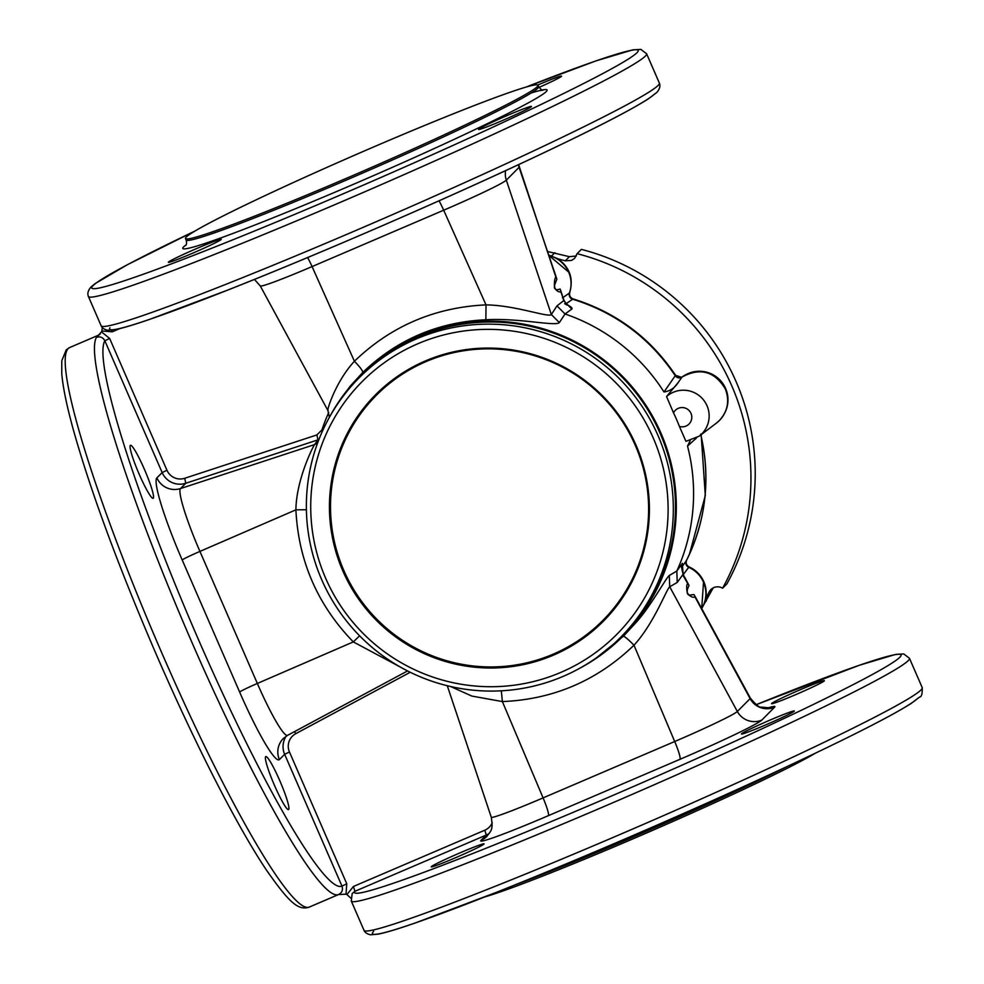 <?xml version="1.0" encoding="UTF-8"?>
<svg xmlns="http://www.w3.org/2000/svg" width="984" height="984" viewBox="0 0 984 984"><rect width="100%" height="100%" fill="white"/><g stroke="black" fill="none" stroke-linecap="round" stroke-linejoin="round"><path stroke-width="1.48" d="M185.484 238.534A192.212 8.991 -23.5 0 1 186.271 237.046A192.212 8.991 156.5 0 1 368.496 149.174A192.212 8.991 156.5 0 1 538.027 85.239A192.212 8.991 156.5 0 1 537.239 86.727A192.212 8.991 -23.5 0 1 355.027 174.598A192.212 8.991 -23.5 0 1 185.484 238.534L186.124 239.998A192.212 8.991 156.5 0 0 355.667 176.075A192.212 8.991 156.5 0 0 537.879 88.203A192.212 8.991 156.5 0 0 538.666 86.715C540.979 89.483 542.455 90.614 543.106 90.11L539.773 90.663M328.705 418.581A185.066 183.602 44.8 0 1 336.762 404.781A185.066 183.602 44.8 0 1 506.563 321.842A185.066 183.602 44.8 0 1 660.941 433.108A185.066 183.602 44.8 0 1 593.709 659.993A185.066 183.602 44.8 0 1 579.957 668.148M593.709 659.993L623.438 636.193L636.697 621.802C651.666 604.889 665.098 579.219 669.304 575.468L676.82 571.064L677.226 582.442L669.723 586.784C666.488 589.133 654.077 623.315 633.991 645.209C628.284 639.465 624.766 636.464 623.438 636.193M690.227 440.574L687.521 446.084A189.014 187.513 44.8 0 1 676.82 571.064L682.404 563.328L681.912 565.837M492.258 822.784A14.416 14.305 44.8 0 1 484.804 830.201L353.441 886.473L354.929 891.295L352.198 893.534L351.263 901A304.339 14.243 -23.5 0 0 619.711 799.771A304.339 14.243 -23.5 0 0 908.22 660.633A304.339 14.243 156.5 0 0 909.462 658.284L922.229 687.631A304.339 14.243 156.5 0 1 920.975 689.981A304.339 14.243 -23.5 0 1 632.466 829.118A304.339 14.243 -23.5 0 1 364.018 930.335C364.892 932.512 367.069 934 370.55 934.8L378.151 934.16C385.802 932.635 398.053 928.957 414.891 923.103L496.071 892.463C585.812 856.892 711.137 802.477 799.684 760.62C855.686 734.187 892.857 715.122 911.184 703.425L919.671 697.004C921.541 696.955 922.389 693.831 922.229 687.631M666.562 396.527A25.695 25.498 44.8 0 1 707.016 405.752A25.695 25.498 44.8 0 1 699.144 436.219L685.934 441.336L679.403 426.416A189.322 187.821 44.8 0 0 676.598 419.59A189.322 187.821 44.8 0 0 673.511 412.862L666.562 396.527L678.148 382.579C674.741 387.979 670.03 391.115 663.991 391.989L675.233 375.74A185.988 184.512 -135.2 0 0 572.651 299.222C569.785 297.906 568.727 295.84 569.453 293.035L562.467 297.906M321.67 579.638A184.205 182.741 44.8 0 1 359.148 377.794A184.205 182.741 44.8 0 1 658.025 435.58A184.205 182.741 44.8 0 1 620.535 637.423A184.205 182.741 44.8 0 1 321.67 579.638M359.148 377.794L361.276 375.654A184.205 182.741 44.8 0 1 660.153 433.44A184.205 182.741 44.8 0 1 622.663 635.283L620.535 637.423M325.63 578.186A179.408 177.981 44.8 0 1 417.966 343.699A179.408 177.981 44.8 0 1 653.204 437.892A179.408 177.981 44.8 0 1 560.88 672.38A179.408 177.981 44.8 0 1 325.63 578.186M342.789 570.843A160.613 159.334 -135.2 0 0 553.389 655.172A160.613 159.334 -135.2 0 0 636.045 445.235A160.613 159.334 -135.2 0 0 425.445 360.907A160.613 159.334 -135.2 0 0 342.789 570.843M343.773 570.339A159.679 158.424 -135.2 0 0 553.168 654.176A159.679 158.424 -135.2 0 0 635.344 445.457A159.679 158.424 -135.2 0 0 425.961 361.62A159.679 158.424 -135.2 0 0 343.773 570.339M168.461 262.076A28.831 1.353 -23.5 0 0 168.35 262.31A28.831 1.353 -23.5 0 0 193.774 252.716A28.831 1.353 -23.5 0 0 221.117 239.53A28.831 1.353 -23.5 0 0 221.228 239.309A28.831 1.353 -23.5 0 0 195.804 248.903A28.831 1.353 -23.5 0 0 168.461 262.076M478.691 129.224A28.831 1.353 -23.5 0 0 478.568 129.445A28.831 1.353 -23.5 0 0 503.993 119.851A28.831 1.353 -23.5 0 0 531.335 106.678A28.831 1.353 -23.5 0 0 531.446 106.444A28.831 1.353 -23.5 0 0 506.022 116.038A28.831 1.353 -23.5 0 0 478.691 129.224M539.023 87.391A28.831 1.353 -23.5 0 0 561.433 76.371A28.831 1.353 -23.5 0 0 561.544 76.149A28.831 1.353 -23.5 0 0 537.805 85.005M288.644 809.488A28.831 3.358 -113.2 0 1 288.509 809.586A28.831 3.358 -113.2 0 1 274.327 785.023A28.831 3.358 -113.2 0 1 265.668 756.671A28.831 3.358 -113.2 0 1 265.803 756.573A28.831 3.358 -113.2 0 1 279.985 781.136A28.831 3.358 -113.2 0 1 288.644 809.488M153.295 498.224A28.831 3.358 -113.2 0 1 153.16 498.31A28.831 3.358 -113.2 0 1 138.99 473.759A28.831 3.358 -113.2 0 1 130.331 445.395A28.831 3.358 -113.2 0 1 130.466 445.309A28.831 3.358 -113.2 0 1 144.636 469.86A28.831 3.358 -113.2 0 1 153.295 498.224M824.297 680.916A28.831 1.353 156.5 0 1 796.966 694.089A28.831 1.353 156.5 0 1 771.53 703.683A28.831 1.353 156.5 0 1 771.653 703.462A28.831 1.353 156.5 0 1 798.983 690.276A28.831 1.353 156.5 0 1 824.408 680.694A28.831 1.353 156.5 0 1 824.297 680.916M794.199 711.211A28.831 1.353 156.5 0 1 766.856 724.396A28.831 1.353 156.5 0 1 741.432 733.99A28.831 1.353 156.5 0 1 741.542 733.769A28.831 1.353 156.5 0 1 768.885 720.583A28.831 1.353 156.5 0 1 794.309 710.989A28.831 1.353 156.5 0 1 794.199 711.211M483.98 844.075A28.831 1.353 156.5 0 1 456.637 857.261A28.831 1.353 156.5 0 1 431.213 866.855A28.831 1.353 156.5 0 1 431.324 866.621A28.831 1.353 156.5 0 1 458.667 853.448A28.831 1.353 156.5 0 1 484.091 843.854A28.831 1.353 156.5 0 1 483.98 844.075M688.837 567.313L689.181 566.968A28.474 28.253 44.8 0 1 703.486 605.135M687.164 374.043A28.474 28.253 44.8 0 1 725.282 411.902M705.639 598.592L709.206 591.851A9.606 9.533 44.8 0 1 722.527 588.174L722.6 588.211A230.662 228.829 -135.2 0 0 577.128 253.663L574.582 258.374L571.593 260.416L565.271 260.834L569.392 256.689L547.67 251.535M577.128 253.663L581.384 249.37A230.662 228.829 44.8 0 1 726.856 583.93L722.6 588.211M713.24 587.866L703.24 605.689M576.304 255.988L569.392 256.689M689.181 566.968C686.389 565.357 685.553 563.057 686.672 560.044M681.604 377.303L675.565 375.322C650.35 337.832 616.205 312.358 573.131 298.915C570.167 297.672 569.047 295.495 569.773 292.359C573.635 278.46 569.662 267.267 557.891 258.78L565.271 260.834M689.452 554.263L705.307 495.53L701.174 434.682M557.891 258.78L548.875 255.102M815.551 753.104A192.212 8.991 156.5 0 1 652.454 830.434A192.212 8.991 156.5 0 1 484.657 896.977M306.393 509.749L295.901 509.835C296.282 480.106 312.531 447.486 314.572 444.583L180.552 488.544L185.804 483.255L184.697 478.286A14.416 14.305 44.8 0 1 166.96 470.266L109.654 338.459L104.833 340.759A297.931 34.76 66.8 0 0 198.141 638.862A297.931 34.76 66.8 0 0 341.965 886.104C343.182 889.819 342.088 892.611 338.693 894.481A304.339 35.51 -113.2 0 1 338.508 894.567L346.011 894.185L346.774 883.804L289.456 751.985L284.647 754.298A19.225 19.065 44.8 0 1 286.172 736.18M359.615 635.812L353.317 641.9L257.341 683.462A62.533 7.294 66.8 0 0 287.574 735.343L283.306 738.517A19.225 19.065 -135.2 0 0 279.394 759.574L284.647 754.298L341.965 886.104L346.774 883.804M350.673 897.998L346.922 894.554A9.975 9.902 -135.2 0 0 346.011 894.185M111.524 330.206L112.262 331.817L119.691 328.631M318.914 439.553L185.804 483.255A19.225 19.065 44.8 0 1 162.151 472.578L104.833 340.759C102.951 337.327 100.159 336.196 96.444 337.364L101.512 331.879A9.975 9.902 -135.2 0 0 101.869 330.968L102.287 327.586M317.549 443.144L314.572 444.583L317.98 439.897L316.885 434.928L321.916 429.947A193.479 191.954 44.8 0 1 328.754 412.481M100.257 333.933L96.469 337.008M687.521 446.084L696.463 438.003M678.148 382.579L682.047 377.02C679.292 378.483 677.017 378.053 675.233 375.74L675.135 375.753M681.691 567.214L686.365 560.732A185.988 184.512 -135.2 0 0 700.817 434.94M682.957 575.013L688.714 567.301C686.045 565.615 685.27 563.426 686.365 560.732L686.254 560.474M556.981 305.876L564.016 300.391L560.708 291.51C559.281 292.555 557.202 291.399 554.472 288.041C554.164 282.322 554.619 278.632 555.837 276.984L519.355 166.85A62.533 2.927 156.5 0 1 519.085 167.317L506.317 180.17L551.347 314.548L559.342 322.592C555.64 326.651 519.134 317.807 485.862 319.763L486.01 304.88C515.751 305.298 548.469 317.857 551.347 314.548L556.981 305.876L565.037 313.982L571.839 309.05C572.75 308.14 570.708 306.442 565.714 303.958L572.688 299.21C570.043 298.472 568.973 296.405 569.478 292.998C571.852 285.95 571.593 278.976 568.703 272.101L549.01 255.532M399.996 666.857L353.317 641.9C317.586 605.062 298.447 561.04 295.901 509.835L199.924 551.409A19.225 0.898 -23.5 0 0 182.2 559.97L239.629 692.035A81.684 9.533 66.8 0 0 279.394 759.574M696.463 598.887L693.978 594.557L689.403 595.148C684.901 592.036 688.603 587.239 689.021 585.418L684.876 577.559M697.656 601.076L693.978 594.557M696.438 598.85L750.361 698.136A62.533 2.927 -23.5 0 1 750.115 698.628L694.925 596.857C693.449 597.928 690.965 596.944 687.472 593.918C686.401 588.518 686.438 585.013 687.619 583.377L689.021 585.418M682.404 563.328L683.117 575.566L687.619 583.377L683.179 574.422C681.506 568.002 681.125 564.988 682.035 565.382L681.383 567.042M501.323 690.805L502.381 701.58L471.791 696.057L450.66 686.537M571.839 309.05L563.869 300.944L560.167 289.075C558.924 288.976 554.509 292.162 554.582 285.089L556.87 279.222L554.066 270.637M562.258 295.114L560.167 289.075M518.408 164.709A19.225 19.065 44.8 0 0 519.085 167.317L556.87 279.222M564.656 303.712L567.067 305.065L564.004 300.329M559.342 322.592L565.037 313.982A189.014 187.513 -135.2 0 1 663.991 391.989M485.862 319.763C437.966 322.039 396.933 339.615 362.752 372.493C362.838 370.796 360.058 367.044 354.4 361.251L312.076 266.578A62.533 2.927 156.5 0 1 260.268 285.938L254.425 279.419M328.139 410.143C326.073 413.145 334.511 382.948 354.4 361.251C390.956 326.098 434.83 307.303 486.01 304.88L443.686 210.207A19.225 2.239 66.8 0 0 439.036 200.81M336.762 404.781L350.107 386.257L362.752 372.493M688.751 567.399L688.714 567.301A28.745 28.524 44.8 0 1 701.703 608.53L703.523 582.159C700.46 575.357 695.54 570.388 688.763 567.276C686.192 566.095 685.405 563.906 686.365 560.72C706.094 520.327 710.854 478.138 700.645 434.141M699.144 436.219L716.475 423.058A28.745 28.524 44.8 0 0 725.282 388.963A28.745 28.524 44.8 0 0 682.047 377.02L682.072 377.007C679.427 378.496 677.152 378.065 675.245 375.716C649.994 338.164 615.812 312.666 572.688 299.21M569.355 292.789L569.453 293.035A28.745 28.524 44.8 0 0 549.023 255.569M489.294 833.411A19.225 19.065 44.8 0 1 486.293 835.035L354.929 891.295A297.931 13.936 -23.5 0 0 607.276 797.827A297.931 13.936 -23.5 0 0 899.819 657.275A297.931 13.936 -23.5 0 0 756.216 704.667L859.364 665.245L895.711 654.397L903.73 653.942L909.462 658.284M513.808 885.366A192.212 8.991 -23.5 0 0 787.188 766.499M69.618 347.561L66.223 349.886L61.783 360.734L61.771 373.748C62.951 387.573 66.912 406.626 73.665 430.93C90.073 488.962 115.706 559.01 150.552 641.088C190.429 734.704 235.668 824.211 266.295 869.868C288.743 901.971 298.14 910.987 309.259 907.088A304.339 35.51 66.8 0 1 159.629 647.89A304.339 35.51 66.8 0 1 68.216 348.533A304.339 35.51 -113.2 0 1 69.618 347.561L98.093 335.359M195.078 230.982L127.354 264.721L95.042 283.663L90.946 287.07C88.056 290.477 87.195 293.601 88.4 296.455A304.339 14.243 156.5 0 0 356.848 195.226A304.339 14.243 156.5 0 0 645.356 56.088A304.339 14.243 -23.5 0 0 646.599 53.739L640.867 49.397L632.847 49.852L596.046 60.86L525.96 87.109M659.366 83.087C660.559 85.928 659.711 89.052 656.808 92.459L648.321 98.88C629.797 110.688 592.159 129.986 535.382 156.763C445.322 199.285 317.967 254.487 228.386 289.825L149.752 319.345C133.787 324.843 122.164 328.287 114.882 329.689L107.613 330.243C104.107 329.394 101.955 327.918 101.155 325.802A304.339 14.243 156.5 0 0 369.603 224.573A304.339 14.243 156.5 0 0 658.111 85.436A304.339 14.243 -23.5 0 0 659.366 83.087L646.599 53.739M531.188 92.988A198.62 9.287 156.5 0 1 546.28 91.561A198.62 9.287 156.5 0 1 347.352 186.935A198.62 9.287 156.5 0 1 183.614 246.886A198.62 9.287 156.5 0 1 186.001 244.93M526.083 87.072A297.931 13.936 156.5 0 1 636.956 52.73A297.931 13.936 156.5 0 1 338.558 195.791A297.931 13.936 156.5 0 1 92.951 285.717A297.931 13.936 156.5 0 1 194.98 231.043M673.511 412.862A9.68 9.606 44.8 0 1 691.002 413.415A9.68 9.606 44.8 0 1 679.403 426.416M709.206 591.851L713.092 587.952M551.68 255.877L554.865 252.667M704.458 602.823L706.315 600.953M289.456 751.985A14.416 14.305 44.8 0 1 295.753 733.683L410.217 672.269M294.536 731.604L295.753 733.683M447.289 685.737L491.274 817.237C493.427 830.963 490.672 830.558 487.031 836.265A19.225 19.065 44.8 0 1 481.041 840.324L486.293 835.035L484.804 830.201M353.441 886.473L346.922 894.554M101.869 330.968L112.262 331.817M321.916 429.947L322.85 430.279M184.697 478.286L316.885 434.928M239.629 692.035A19.225 0.898 -23.5 0 1 257.341 683.462L199.924 551.409A62.533 7.294 66.8 0 1 180.552 488.544A19.225 19.065 44.8 0 1 156.899 477.867L162.151 472.578L166.96 470.266M109.654 338.459L101.512 331.879M682.871 574.619L677.226 582.442M767.852 707.963A81.684 3.825 -23.5 0 1 774.58 707.213A19.225 19.065 -135.2 0 1 750.115 698.628L737.336 711.481L669.723 586.784L669.304 575.468M761.813 720.079A81.684 3.825 -23.5 0 1 679.993 759.304A19.225 2.239 -113.2 0 0 674.704 741.518L543.094 797.889L502.381 701.58C553.291 699.439 597.165 680.657 633.991 645.209L674.704 741.518A62.533 2.927 -23.5 0 0 737.336 711.481A19.225 19.065 -135.2 0 0 761.813 720.079L774.58 707.213M654.815 93.812A297.931 13.936 156.5 0 1 362.284 234.364A297.931 13.936 156.5 0 1 109.925 327.844M679.993 759.304L548.383 815.662A19.225 2.239 -113.2 0 0 543.094 797.889A62.533 2.927 -23.5 0 1 491.274 817.237M481.041 840.324A81.684 3.825 -23.5 0 0 548.383 815.662M156.899 477.867A81.684 9.533 66.8 0 0 182.2 559.97M505.628 170.626A19.225 19.065 44.8 0 0 506.317 180.17A62.533 2.927 156.5 0 1 443.686 210.207L312.076 266.578A19.225 2.239 66.8 0 0 307.623 257.537M309.259 907.088L338.508 894.567A304.339 35.51 -113.2 0 1 191.388 641.15A304.339 35.51 -113.2 0 1 96.444 337.364M373.674 931.344A297.931 13.936 -23.5 0 0 619.28 841.431A297.931 13.936 -23.5 0 0 917.678 698.357M538.027 85.239L538.666 86.715M185.607 245.533L185.582 245.557C186.64 244.77 186.812 242.913 186.124 239.998M327.869 410.426L329.382 417.314M750.361 698.136C755.909 704.741 759.488 707.73 761.112 707.115L769.008 707.816M519.355 166.85L518.74 164.549M101.155 325.802L88.4 296.455M327.856 410.414L260.268 285.938M407.573 670.94L287.574 735.343M351.263 901L364.018 930.335M716.475 423.058L719.439 420.463C727.828 411.177 729.784 400.66 725.319 388.926C714.605 371.239 700.19 367.278 682.072 377.007"/></g></svg>
